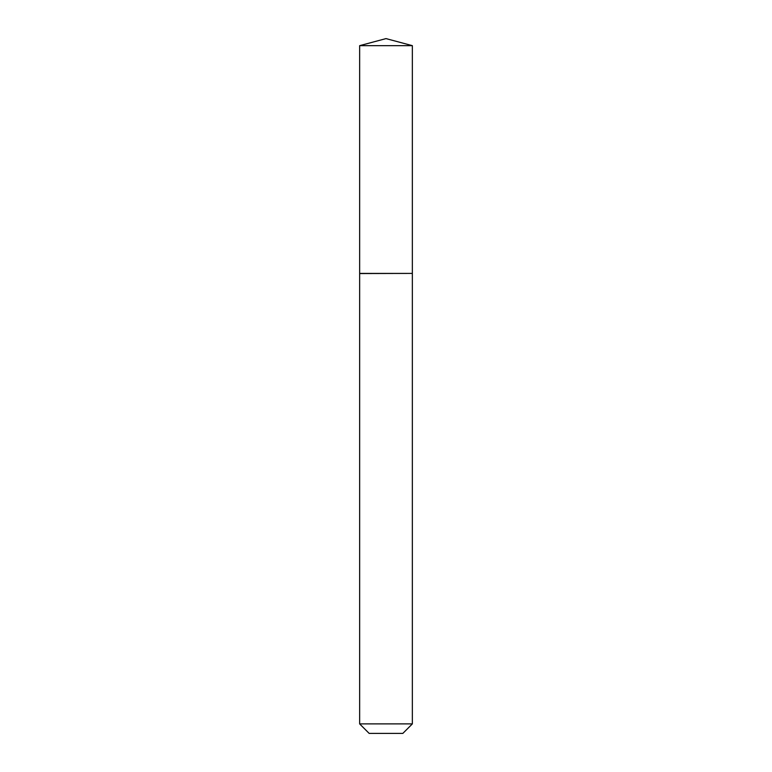 <?xml version="1.0" encoding="UTF-8"?>
<svg xmlns="http://www.w3.org/2000/svg" width="772" height="772" viewBox="0 0 772 772"><rect width="100%" height="100%" fill="white"/><g stroke="black" fill="none" stroke-linecap="round" stroke-linejoin="round"><path stroke-width="1.16" d="M412.354 45.664L359.646 45.664L359.646 273.404L412.354 273.404L412.354 45.664L386 38.6L359.646 45.664M402.839 733.4L369.161 733.4L359.646 723.895L412.354 723.895L402.839 733.4M412.2 273.404L359.646 273.558L359.646 723.895M412.354 273.558L412.354 723.895"/></g></svg>

